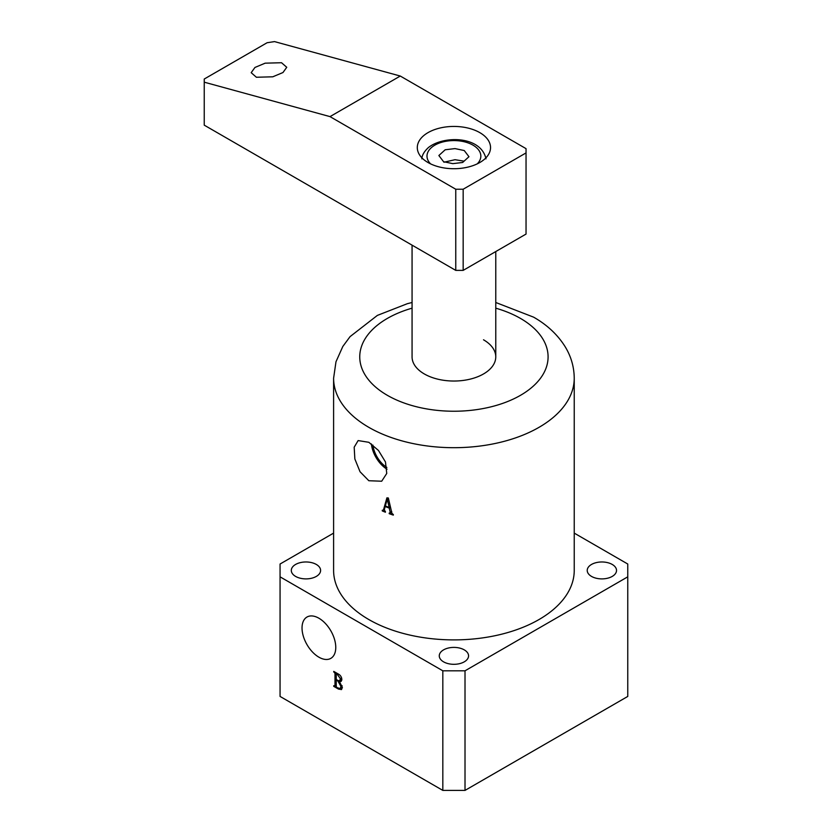 <?xml version="1.0" encoding="UTF-8"?>
<svg xmlns="http://www.w3.org/2000/svg" width="832" height="832" viewBox="0 0 832 832"><rect width="100%" height="100%" fill="white"/><g stroke="black" fill="none" stroke-linecap="round" stroke-linejoin="round"><path stroke-width="1.25" d="M372.892 445.089A20.665 11.929 -120 0 0 386.87 467.438M368.836 480.73L360.048 471.754L354.848 458.962L354.182 447.2L358.134 440.575L368.836 442.302L378.487 450.486L385.476 461.978L386.745 473.46L381.69 481.218L368.836 480.73M371.394 443.955A22.714 13.114 -120 0 0 387.036 469.206M318.906 618.228A23.858 13.78 -120 0 0 307.237 616.897A23.858 13.78 -120 0 0 303.243 635.918A23.858 13.78 -120 0 0 318.906 657.186A23.858 13.78 -120 0 0 331.094 658.206A23.858 13.78 -120 0 0 334.412 639.007A23.858 13.78 -120 0 0 318.906 618.228M412.069 245.149L412.069 356.866A41.85 24.159 0 0 0 424.32 373.953A41.85 24.159 0 0 0 469.934 379.194A41.85 24.159 0 0 0 495.768 356.866A41.85 24.159 0 0 0 483.506 339.789M316.316 564.45A14.643 8.455 0 0 0 300.352 562.619A14.643 8.455 0 0 0 291.304 570.43A14.643 8.455 0 0 0 295.599 576.41A14.643 8.455 0 0 0 311.563 578.25A14.643 8.455 0 0 0 320.601 570.43A14.643 8.455 0 0 0 316.316 564.45M612.227 564.45A14.643 8.455 0 0 0 596.274 562.619A14.643 8.455 0 0 0 587.226 570.43A14.643 8.455 0 0 0 591.521 576.41A14.643 8.455 0 0 0 607.474 578.25A14.643 8.455 0 0 0 616.522 570.43A14.643 8.455 0 0 0 612.227 564.45M464.277 649.875A14.643 8.455 0 0 0 448.313 648.045A14.643 8.455 0 0 0 439.265 655.855A14.643 8.455 0 0 0 443.56 661.835A14.643 8.455 0 0 0 459.524 663.666A14.643 8.455 0 0 0 468.562 655.855A14.643 8.455 0 0 0 464.277 649.875M389.22 508.071L390.218 512.356L389.574 513.178A120.318 69.462 180 0 1 389.199 513.042L389.199 513.666A120.318 69.462 0 0 0 393.318 515.112L393.318 514.488A120.318 69.462 180 0 1 393.037 514.394L391.893 513.198L388.346 497.983L386.901 497.858L383.5 509.839L382.533 510.401A120.318 69.462 180 0 1 382.273 510.286L382.273 510.91A120.318 69.462 0 0 0 385.414 512.21L385.414 511.586A120.318 69.462 180 0 1 385.143 511.482L384.342 509.538L385.195 506.511A120.318 69.462 0 0 0 389.22 508.071L390.51 507.322M384.405 509.319L382.533 510.401M391.518 511.607L389.574 513.178M368.836 619.549A120.318 69.462 0 0 0 499.959 634.608A120.318 69.462 0 0 0 574.236 570.43L574.236 378.227A120.318 69.462 180 0 1 499.959 442.406A120.318 69.462 180 0 1 368.836 427.346A120.318 69.462 180 0 1 333.601 378.227L333.601 570.43A120.318 69.462 0 0 0 368.836 619.549M333.601 533.114L280.062 564.023L280.062 696.436L442.822 790.4L465.015 790.4L627.765 696.436L627.765 564.023L574.236 533.114M280.062 576.836L442.822 670.81L442.822 790.4M338.468 689.073L333.736 686.338L333.736 685.714L334.994 685.755L334.994 673.431L333.736 671.393L338.208 673.972C340.423 675.106 341.63 676.946 341.827 679.484L341.141 681.418L339.435 681.533L342.368 687.492L341.494 689.582L338.468 689.073L339.113 688.698M334.329 686.057L336.253 685.027M442.822 670.81L465.015 670.81L627.765 576.836M465.015 670.81L465.015 790.4M385.83 506.147L385.195 506.511M383.022 510.474L382.273 510.91M388.544 498.846L387.358 499.522L389.158 507.416A120.318 69.462 180 0 1 385.341 505.95L387.192 499.418L388.502 498.638M391.924 513.282L391.019 512.762M389.886 513.261L389.199 513.666M391.196 512.231L391.726 511.493M390.374 506.719L389.158 507.416M334.277 686.026L333.736 686.338M336.138 672.776L334.994 673.431M334.786 671.996L334.246 672.308M334.277 671.705L333.736 672.017M341.786 680.17L339.435 681.533M336.929 687.554L340.153 688.615L340.933 686.462L337.958 681.096L336.253 680.108L336.253 686.483L336.929 687.554M336.794 679.796L336.253 680.108M338.551 680.763L337.958 681.096M342.15 685.766L340.933 686.462M338.146 680.576L339.706 680.659L340.392 678.694L336.908 673.847L336.253 674.149L336.253 679.484L338.146 680.576M341.65 677.966L340.392 678.694M337.449 673.535L336.253 674.149M338.322 674.034L337.782 674.346M281.538 62.733L265.158 63.17L254.956 67.454L251.181 72.686L256.391 77.251L272.771 76.804L282.974 72.53L286.749 67.288L281.538 62.733M479.804 132.631A36.618 21.143 0 0 0 439.899 128.045A36.618 21.143 0 0 0 417.3 147.576A36.618 21.143 0 0 0 428.022 162.531A36.618 21.143 0 0 0 467.927 167.107A36.618 21.143 0 0 0 490.537 147.576A36.618 21.143 0 0 0 479.804 132.631M463.164 189.228L463.164 270.379L526.042 234.073L526.042 148.647L400.275 76.034L330.002 116.615L455.759 189.228L463.164 189.228L526.042 152.922M463.164 270.379L455.759 270.379L455.759 189.228M400.275 76.034L274.518 41.6L267.114 42.723L204.235 79.03L204.235 125.154L455.759 270.379M204.235 82.181L330.002 116.615M463.892 161.138L455.01 159.702L443.934 162.219M452.816 163.644L443.581 161.71L438.859 155.522L445.193 149.77L455.01 148.595L464.246 150.54L468.967 156.718L462.634 162.479L452.816 163.644M412.069 308.173A94.162 54.361 0 0 0 387.338 395.314A94.162 54.361 0 0 0 520.499 395.314A94.162 54.361 0 0 0 520.499 318.427A94.162 54.361 0 0 0 495.768 308.173M477.246 163.873A26.926 15.538 0 0 0 468.322 142.99A26.926 15.538 0 0 0 431.808 147.254A26.926 15.538 0 0 0 430.581 163.873M574.236 378.227C574.122 366.881 571.054 356.314 565.042 346.528C557.523 334.589 547.03 324.792 533.572 317.138L495.768 302.494M412.069 302.494L407.347 303.69L377.374 315.401L350.074 336.617L342.815 346.476L335.982 361.764L333.601 378.227M383.188 510.411L384.29 509.777M390.187 513.24L391.706 512.366M334.849 686.182L336.253 685.37M340.153 688.615L342.368 687.336M339.706 680.659L341.827 679.432M336.409 673.754L337.126 673.338M495.768 251.555L495.768 356.866M485.982 158.87C481.146 136.011 443.945 135.252 428.47 147.503C424.195 151.434 421.99 155.23 421.845 158.87"/></g></svg>
